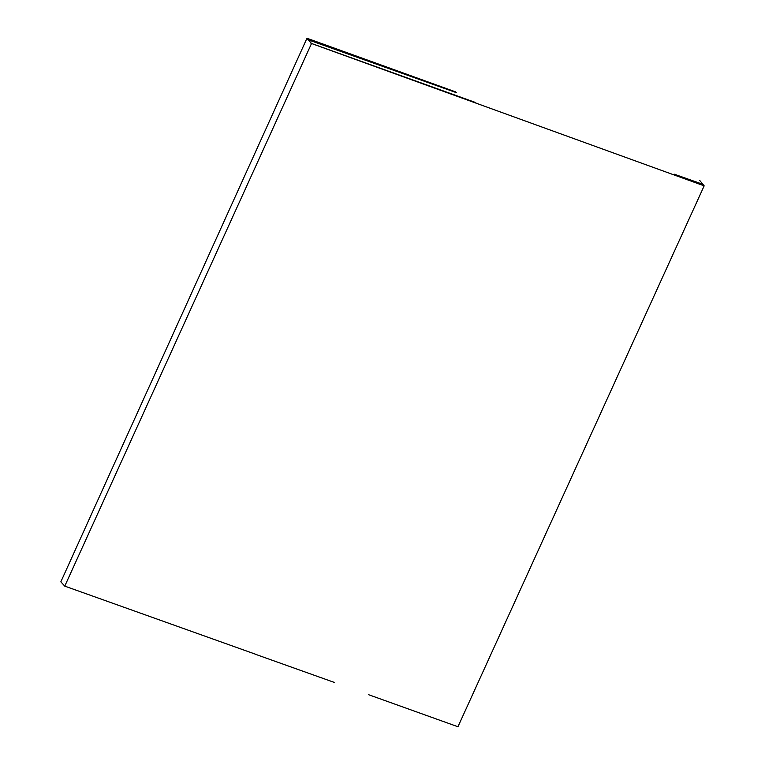 <?xml version="1.0" encoding="UTF-8"?>
<svg xmlns="http://www.w3.org/2000/svg" width="765" height="765" viewBox="0 0 765 765"><rect width="100%" height="100%" fill="white"/><g stroke="black" fill="none" stroke-linecap="round" stroke-linejoin="round"><path stroke-width="1.15" d="M368.405 694.63L457.948 726.75L704.163 185.847L699.726 180.464M306.975 38.25L311.527 43.509L64.767 586.124L60.837 581.84L306.975 38.25L455.471 91.838M256.332 654.515L64.767 586.124M704.163 185.847L311.527 43.509M334.391 682.447L256.074 654.505M702.71 184.26L674.271 174.191M456.495 92.708L307.559 39.57M310.934 43.251L475.782 102.606"/></g></svg>
